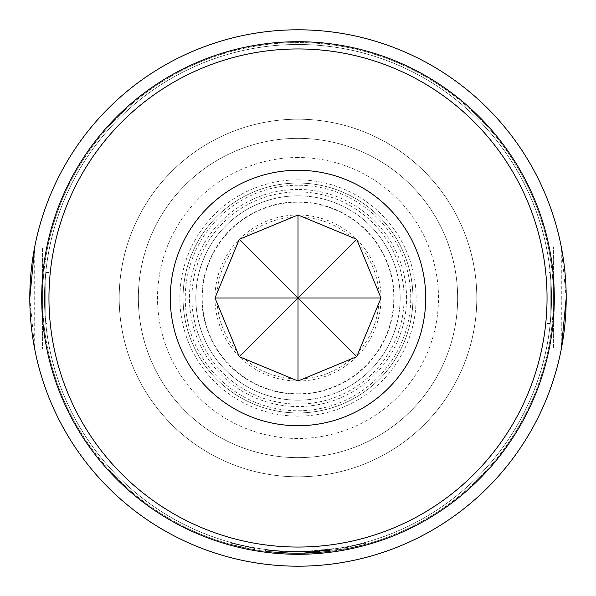 <?xml version="1.0" encoding="UTF-8"?>
<svg xmlns="http://www.w3.org/2000/svg" width="596" height="596" viewBox="0 0 596 596"><rect width="100%" height="100%" fill="white"/><g stroke="black" fill="none" stroke-linecap="round" stroke-linejoin="round"><path stroke-width="0.45" stroke-dasharray="2.98 2.23" d="M230.22 544.275L254.537 549.706L230.22 544.275L230.563 543.038L254.753 548.447L230.563 543.038M298 393.785A95.785 95.785 0 0 0 393.785 298A95.785 95.785 0 0 0 298 202.215A95.785 95.785 0 0 0 202.215 298A95.785 95.785 0 0 0 298 393.785M347.274 547.329L365.475 543.03L344.667 547.828L298 552.149L284.15 551.777L298 552.149L286.818 551.903L298 552.149L330.825 550.026L298 552.149L265.473 550.063L284.15 551.777L265.473 550.063L298 552.149L265.473 550.063L298 552.149L284.15 551.777L298 552.157L285.484 551.844L309.473 551.896L330.825 550.026L312.148 551.754L298 552.149L284.15 551.777L265.473 550.063L284.15 551.777L298 552.149L285.484 551.844L298 552.149L330.825 550.026L298 552.149L265.473 550.063L284.15 551.777L265.473 550.063L298 552.157L330.825 550.026L330.989 551.293L298 553.431A255.431 255.431 0 0 0 553.431 298A255.431 255.431 0 0 0 298 42.569A255.431 255.431 0 0 0 42.569 298A255.431 255.431 0 0 0 298 553.431A255.431 255.431 0 0 0 553.431 298A255.431 255.431 0 0 0 298 42.569A255.431 255.431 0 0 0 42.569 298A255.431 255.431 0 0 0 298 553.431L330.989 551.293L298 553.431L330.989 551.293L312.215 553.036L330.989 551.293L312.215 553.036L298 553.431L312.215 553.036L298 553.431L347.52 548.581L365.81 544.26L344.898 549.087L298 553.431L310.874 553.103L330.989 551.293L298 553.431L330.989 551.293L298 553.431L330.989 551.293L298 553.431L330.989 551.293L330.825 550.026L298 552.157L330.825 550.026L330.989 551.293L330.825 550.026L330.989 551.293L330.825 550.026L298 552.149L347.274 547.329L347.52 548.581M285.484 551.844L286.818 551.903L285.484 551.844L285.424 553.118L286.765 553.185L298 553.431L285.424 553.118L298 553.431L285.424 553.118L298 553.431L265.309 551.33L298 553.431L284.083 553.051L265.309 551.33L284.083 553.051L298 553.431L284.083 553.051L265.309 551.33L284.083 553.051L298 553.431L265.309 551.33L298 553.431L265.309 551.33L298 553.431L284.083 553.051L265.309 551.33L284.083 553.051L298 553.431L286.765 553.185L285.424 553.118L285.484 551.844M553.431 246.915L561.29 246.915L561.29 349.085L553.431 349.085L553.431 246.915L553.431 349.085M42.569 349.085L34.71 349.085L34.71 246.915L42.569 246.915L42.569 349.085L42.569 246.915M48.954 323.546L48.954 272.454L48.954 323.546L45.78 323.546L45.78 272.454L45.78 323.546M48.954 272.454L45.78 272.454M547.046 272.454L547.046 323.546L547.046 272.454L550.22 272.454L550.22 323.546L550.22 272.454M547.046 323.546L550.22 323.546M207.691 207.691A127.715 127.715 0 0 1 388.309 207.691A127.715 127.715 0 0 1 388.309 388.309A127.715 127.715 0 0 1 207.691 388.309A127.715 127.715 0 0 1 207.691 207.691M239.301 239.301A83.015 83.015 0 0 1 356.699 239.301A83.015 83.015 0 0 1 356.699 356.699A83.015 83.015 0 0 1 239.301 356.699A83.015 83.015 0 0 1 239.301 239.301M298 48.954A249.046 249.046 0 0 1 547.046 298A249.046 249.046 0 0 1 298 547.046A249.046 249.046 0 0 0 547.046 298A249.046 249.046 0 0 0 298 48.954A249.046 249.046 0 0 1 547.046 298A249.046 249.046 0 0 1 298 547.046A249.046 249.046 0 0 1 48.954 298A249.046 249.046 0 0 1 298 48.954A249.046 249.046 0 0 0 48.954 298A249.046 249.046 0 0 0 298 547.046A249.046 249.046 0 0 1 48.954 298A249.046 249.046 0 0 1 298 48.954M298 179.865A118.135 118.135 0 0 1 416.135 298A118.135 118.135 0 0 1 298 416.135A118.135 118.135 0 0 1 179.865 298A118.135 118.135 0 0 1 298 179.865M298 400.169A102.169 102.169 0 0 1 195.831 298A102.169 102.169 0 0 1 298 195.831A102.169 102.169 0 0 0 195.831 298A102.169 102.169 0 0 0 298 400.169A102.169 102.169 0 0 0 400.169 298A102.169 102.169 0 0 0 298 195.831A102.169 102.169 0 0 1 400.169 298A102.169 102.169 0 0 1 298 400.169A102.169 102.169 0 0 0 400.169 298A102.169 102.169 0 0 0 298 195.831A102.169 102.169 0 0 1 400.169 298A102.169 102.169 0 0 1 298 400.169M298 476.8A178.8 178.8 0 0 0 476.8 298A178.8 178.8 0 0 0 298 119.2A178.8 178.8 0 0 0 119.2 298A178.8 178.8 0 0 0 298 476.8A178.8 178.8 0 0 0 476.8 298A178.8 178.8 0 0 0 298 119.2A178.8 178.8 0 0 0 119.2 298A178.8 178.8 0 0 0 298 476.8M298 412.946A114.946 114.946 0 0 0 412.946 298A114.946 114.946 0 0 0 298 183.054A114.946 114.946 0 0 0 183.054 298A114.946 114.946 0 0 0 298 412.946A114.946 114.946 0 0 0 412.946 298A114.946 114.946 0 0 0 298 183.054A114.946 114.946 0 0 0 183.054 298A114.946 114.946 0 0 0 298 412.946A114.946 114.946 0 0 1 183.054 298A114.946 114.946 0 0 1 298 183.054A114.946 114.946 0 0 1 412.946 298A114.946 114.946 0 0 1 298 412.946A114.946 114.946 0 0 0 412.946 298A114.946 114.946 0 0 0 298 183.054M298 457.646A159.646 159.646 0 0 0 457.646 298A159.646 159.646 0 0 0 298 138.354A159.646 159.646 0 0 0 138.354 298A159.646 159.646 0 0 0 298 457.646A159.646 159.646 0 0 0 457.646 298A159.646 159.646 0 0 0 298 138.354A159.646 159.646 0 0 0 138.354 298A159.646 159.646 0 0 0 298 457.646M298 551.516A253.516 253.516 0 0 0 551.516 298A253.516 253.516 0 0 0 298 44.484A253.516 253.516 0 0 0 44.484 298A253.516 253.516 0 0 0 298 551.516A253.516 253.516 0 0 0 551.516 298A253.516 253.516 0 0 0 298 44.484A253.516 253.516 0 0 0 44.484 298A253.516 253.516 0 0 0 298 551.516M566.2 298.03L561.29 246.915M298 566.2A268.2 268.2 0 0 0 566.2 298A268.2 268.2 0 0 0 298 29.8A268.2 268.2 0 0 0 29.8 298A268.2 268.2 0 0 0 298 566.2M29.8 297.97L34.71 349.085M298 553.431L310.874 553.103L298 553.431M265.473 550.063L265.309 551.33L265.473 550.063M284.15 551.777L284.083 553.051L284.15 551.777M286.818 551.903L286.765 553.185L286.818 551.903M344.667 547.828L344.898 549.087M345.971 547.582L346.216 548.834L345.971 547.582M365.475 543.03L365.81 544.26L365.475 543.03M312.148 551.754L298 552.149L312.148 551.754L330.825 550.026L312.148 551.754L312.215 553.036M330.825 550.026L330.989 551.293L330.825 550.026L330.989 551.293L330.825 550.026L330.989 551.293L330.825 550.026L330.989 551.293L330.825 550.026L298 552.149L330.825 550.026M310.807 551.829L310.874 553.103L310.807 551.829M309.473 551.896L309.533 553.17M254.537 549.706L254.753 548.447L254.537 549.706M298 394.105A96.105 96.105 0 0 0 394.105 298A96.105 96.105 0 0 0 298 201.895A96.105 96.105 0 0 0 201.895 298A96.105 96.105 0 0 0 298 394.105M298 185.244A112.756 112.756 0 0 0 185.244 298A112.756 112.756 0 0 0 298 410.756A112.756 112.756 0 0 0 410.756 298A112.756 112.756 0 0 0 298 185.244M298 217.026A80.974 80.974 0 0 1 378.974 298A80.974 80.974 0 0 1 298 378.974A80.974 80.974 0 0 1 217.026 298A80.974 80.974 0 0 1 298 217.026M298 404.081A106.081 106.081 0 0 0 404.081 298A106.081 106.081 0 0 0 298 191.919A106.081 106.081 0 0 0 191.919 298A106.081 106.081 0 0 0 298 404.081M298 157.515A140.485 140.485 0 0 0 157.515 298A140.485 140.485 0 0 0 298 438.485A140.485 140.485 0 0 0 438.485 298A140.485 140.485 0 0 0 298 157.515M298 189.446A108.554 108.554 0 0 0 189.446 298A108.554 108.554 0 0 0 298 406.554A108.554 108.554 0 0 0 406.554 298A108.554 108.554 0 0 0 298 189.446"/><path stroke-width="0.89" d="M207.691 207.691A127.715 127.715 0 0 1 388.309 207.691A127.715 127.715 0 0 1 388.309 388.309A127.715 127.715 0 0 1 207.691 388.309A127.715 127.715 0 0 1 207.691 207.691M356.699 239.301L298 298L356.699 356.699L381.015 298L356.699 239.301L298 214.985L239.301 239.301L298 298L298 214.985M298 48.954A249.046 249.046 0 0 1 547.046 298A249.046 249.046 0 0 1 298 547.046A249.046 249.046 0 0 1 48.954 298A249.046 249.046 0 0 1 298 48.954M298 554.287A256.287 256.287 0 0 0 554.287 298A256.287 256.287 0 0 0 298 41.713A256.287 256.287 0 0 0 41.713 298A256.287 256.287 0 0 0 298 554.287M298 29.8A268.2 268.2 0 0 1 566.2 298A268.2 268.2 0 0 1 298 566.2A268.2 268.2 0 0 1 29.8 298A268.2 268.2 0 0 1 298 29.8M561.29 349.085L566.2 298.03M34.71 246.915L29.8 297.97M239.301 239.301L214.985 298L298 298L239.301 356.699L298 381.015L356.699 356.699M214.985 298L239.301 356.699M381.015 298L298 298L298 381.015"/></g></svg>
